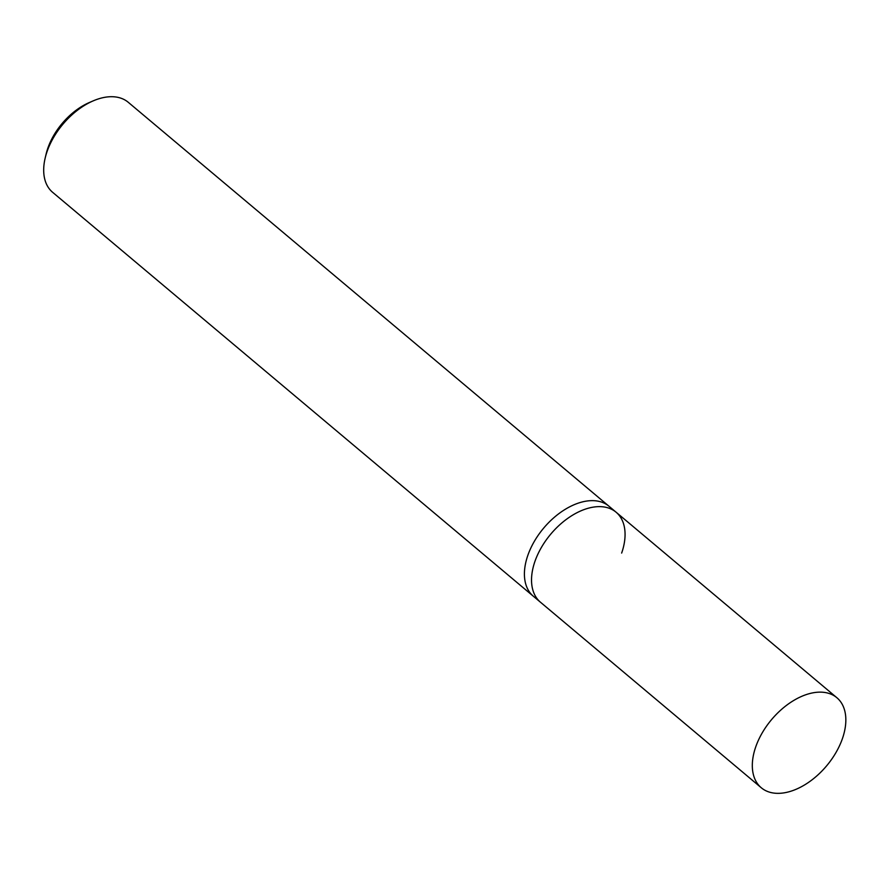 <?xml version="1.0" encoding="UTF-8"?>
<svg xmlns="http://www.w3.org/2000/svg" width="890" height="890" viewBox="0 0 890 890"><rect width="100%" height="100%" fill="white"/><g stroke="black" fill="none" stroke-linecap="round" stroke-linejoin="round"><path stroke-width="1.33" d="M761.261 787.75A58.785 35.945 -50 0 1 755.732 746.888A58.785 35.945 -50 0 1 793.379 700.675A58.785 35.945 -50 0 1 836.889 697.738A58.785 35.945 -50 0 1 842.43 738.589A58.785 35.945 -50 0 1 804.771 784.813A58.785 35.945 -50 0 1 761.261 787.75L540.486 602.241A58.785 35.945 -50 0 1 534.946 561.379A58.785 35.945 -50 0 1 572.604 515.165A58.785 35.945 -50 0 1 616.114 512.228L608.994 506.243A58.785 35.945 130 0 0 565.484 509.18A58.785 35.945 130 0 0 527.826 555.393A58.785 35.945 130 0 0 533.366 596.256L52.632 192.318A58.785 35.945 -50 0 1 45.19 157.997A58.785 35.945 -50 0 1 47.103 151.467A58.785 35.945 -50 0 1 93.172 100.882A58.785 35.945 -50 0 1 128.271 102.305L608.994 506.243A58.785 35.945 130 0 0 565.484 509.18A58.785 35.945 130 0 0 527.826 555.393A58.785 35.945 130 0 0 533.366 596.256L540.486 602.241A58.785 35.945 -50 0 1 534.946 561.379A58.785 35.945 -50 0 1 572.604 515.165A58.785 35.945 -50 0 1 616.114 512.228A58.785 35.945 -50 0 1 621.654 553.079M93.172 100.882L89.345 102.528A52.911 32.352 130 0 0 47.882 148.052A52.911 32.352 130 0 0 46.146 153.937L45.19 157.997M616.114 512.228L836.889 697.738"/></g></svg>

